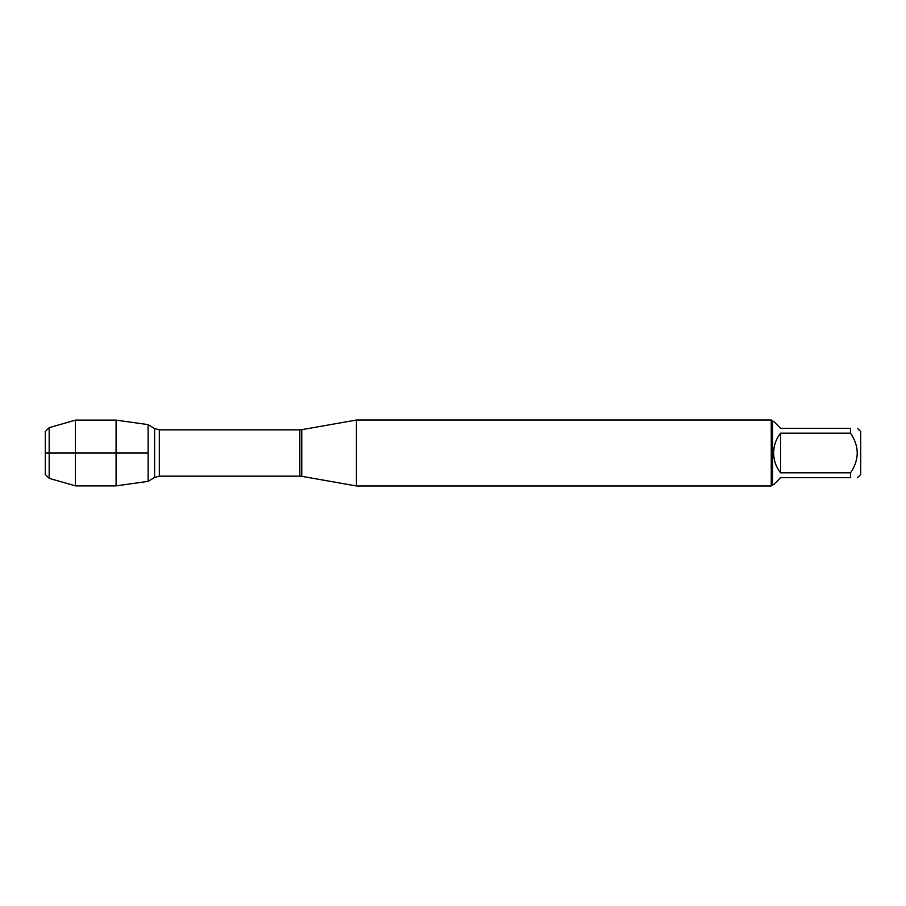 <?xml version="1.0" encoding="UTF-8"?>
<svg xmlns="http://www.w3.org/2000/svg" width="906" height="906" viewBox="0 0 906 906"><rect width="100%" height="100%" fill="white"/><g stroke="black" fill="none" stroke-linecap="round" stroke-linejoin="round"><path stroke-width="1.36" d="M356.443 453L356.443 485.967L771.255 485.967L771.255 420.033L356.443 420.033L356.443 453M148.12 424.631L148.12 481.369L116.081 485.876L116.081 420.124L148.12 424.631L148.12 481.369L154.609 477.462L154.609 428.538L148.12 424.631M857.484 428.312L860.7 431.528L860.7 474.472L857.484 477.689M780.587 477.689L773.622 484.653L772.569 484.653L772.569 421.347L773.622 421.347L780.587 428.312L850.519 428.312C859.466 428.312 859.466 428.312 850.519 428.312L850.519 433.193C859.466 446.409 859.466 459.614 850.519 472.807L850.519 477.689C859.466 477.689 859.466 477.689 850.519 477.689L780.587 477.689M780.587 433.193C776.023 439.014 773.701 445.616 773.622 453C773.701 460.384 776.023 466.986 780.587 472.807L780.587 433.193L850.519 433.193M780.587 472.807L850.519 472.807M49.173 478.345L45.3 474.484L45.3 431.516L49.173 427.655L49.173 478.345L75.436 485.876L75.436 420.124L116.081 420.124M148.12 453L45.3 453L148.12 453M301.777 476.33L299.829 476.16L299.829 429.84L301.777 429.671L301.777 476.33L356.443 485.967M299.829 429.84L159.331 429.84L159.331 476.16L154.609 477.462M301.777 429.671L356.443 420.033M299.829 476.16L159.331 476.16M159.331 429.84L154.609 428.538M772.569 421.347L771.255 420.033M772.569 484.653L771.255 485.967M49.173 427.655L75.436 420.124M75.436 485.876L116.081 485.876"/></g></svg>
